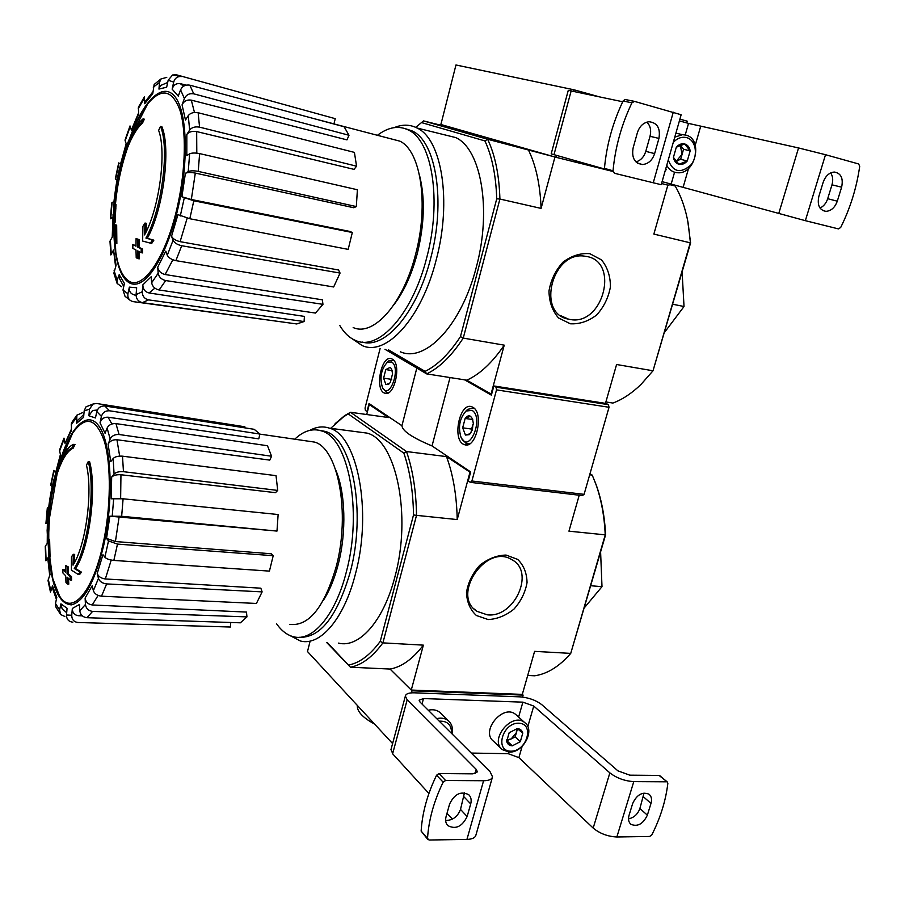 <?xml version="1.0" encoding="UTF-8"?>
<svg xmlns="http://www.w3.org/2000/svg" width="905" height="905" viewBox="0 0 905 905"><rect width="100%" height="100%" fill="white"/><g stroke="black" fill="none" stroke-linecap="round" stroke-linejoin="round"><path stroke-width="1.36" d="M487.331 614.823L477.093 611.395C450.667 595.626 486.087 542.989 511.868 559.709C535.489 571.587 514.606 618.149 487.331 614.823M326.637 642.448L350.439 667.211L390.066 669.055L411.266 690.051L522.298 694.395L534.595 651.362L570.738 653.387C559.381 666.465 547.367 673.931 534.685 675.786L527.706 675.458M88.271 461.493C95.704 489.22 88.079 547.638 74.267 568.476L75.601 568.578C89.425 547.751 97.061 489.356 89.595 461.641L88.271 461.493L86.473 465.193C93.045 491.834 85.817 545.591 73.034 565.15L73.339 554.312L74.674 554.414L74.391 562.786M73.339 554.312L71.495 556.711L71.382 570.116L78.215 574.471L79.549 574.573L81.473 572.164L75.601 568.578M78.215 574.471L80.138 572.062L81.473 572.164M80.138 572.062L74.267 568.476M71.959 447.941L73.69 444.344L74.991 444.491L73.248 448.088L71.959 447.941C66.042 450.679 60.692 459.231 55.906 473.609C50.612 490.42 47.773 508.701 47.399 528.43L47.58 528.441M47.546 529.685L47.241 529.663C47.705 506.404 51.257 485.465 57.886 466.856C62.762 454.005 68.033 446.504 73.69 444.344M47.241 529.663L47.332 525.194M47.117 529.787L47.354 535.308L48.632 535.421L49.39 518.882L48.112 518.769L47.399 528.43M47.354 535.308L47.976 523.328L49.255 523.441M47.976 523.328L48.112 518.769M49.028 518.848C50.103 502.535 52.773 487.625 57.06 474.107C61.868 459.525 67.264 450.86 73.248 448.088M48.361 540.364L48.01 539.154L49.289 539.256L49.639 540.466L48.361 540.364L48.791 556.948L50.058 557.05L49.639 540.466M48.01 539.154L48.791 556.948M62.83 569.55L62.909 572.967L65.669 575.761L65.986 582.616L67.456 584.03L67.14 577.175L70.262 580.037L70.183 576.587L67.061 573.747L67.072 566.881L68.395 566.983L65.613 565.489L65.59 572.333L62.83 569.55L64.153 569.641L65.579 571.112M67.061 573.747L68.384 573.838L68.395 566.983M67.072 566.881L65.613 565.489M67.456 584.03L68.78 584.132L68.497 578.442M70.262 580.037L71.586 580.128L71.506 576.689L68.384 573.838M70.183 576.587L71.506 576.689M262.122 591.881L106.643 583.917C102.378 583.363 99.652 581.53 98.453 578.419L97.231 573.487C98.407 576.564 101.111 578.385 105.331 578.962L260.832 588.182L262.122 591.881L256.42 603.454L101.507 596.191C97.265 595.671 94.55 593.838 93.373 590.716L92.174 585.773L85.115 598.058L85.432 604.472C86.054 608.511 88.441 610.818 92.604 611.395L86.914 617.696L240.368 622.81L246.952 616.882L246.477 612.085L92.219 604.959C88.102 604.348 85.726 602.051 85.115 598.058M97.231 573.487L102.944 554.663L104.89 557.242C106.541 558.894 109.528 559.957 113.849 560.421L269.43 571.112L273.208 555.704L271.274 553.781L115.421 541.541L106.53 538.407L108.498 540.93L117.48 544.097L113.849 560.421M276.987 531.077L109.856 516.189L121.655 516.291L276.987 531.077L278.129 514.526L123.103 498.791L121.655 516.291M123.103 498.791L111.304 498.791L111.654 477.105L114.075 474.039C116.021 472.172 119.155 471.381 123.465 471.686L277.711 490.42L276.036 475.657L122.492 456.177L123.465 471.686M122.492 456.177C118.204 455.86 115.082 456.652 113.148 458.541L110.738 461.641L108.114 444.231L110.172 439.004C111.881 435.78 114.856 434.287 119.087 434.513L271.579 456.244L267.484 445.746L115.942 423.608L119.087 434.513M115.942 423.608C111.745 423.359 108.792 424.841 107.107 428.054L105.071 433.269L100.025 422.861L101.417 416.424C102.706 412.476 105.41 410.599 109.528 410.791L259.916 434.072L254.181 429.309L104.856 405.983L109.528 410.791M104.856 405.983C100.772 405.791 98.091 407.646 96.824 411.571L95.444 417.952L88.916 415.791L89.482 409.241L92.966 404.037L85.952 406.888L84.165 410.836L83.599 417.341L76.654 423.269L76.868 415.18L71.45 423.008L71.393 430.656L65.024 443.393L63.972 438.122L59.504 450.158L60.556 455.339L55.578 472.885L53.802 470.385L50.691 485.103L52.06 487.116M48.644 507.728L47.309 507.954L45.917 523.52L47.399 523.316M47.592 535.33L47.546 543.011L45.261 546.235L45.77 560.715L47.773 558.204M48.078 557.48L50.035 574.437L48.022 580.546L50.476 592.153M50.488 592.153L52.49 585.761L52.286 587.605L56.393 599.325M52.49 585.761L56.8 597.447L55.488 603.499L55.816 606.893L60.646 614.54L64.877 616.486M60.646 614.54L59.594 609.947L60.918 603.85L62.049 608.545L66.687 612.753M60.918 603.85L67.072 608.262L66.484 614.981C66.529 619.122 68.509 621.509 72.434 622.154L72.807 622.221M230.73 622.493L230.402 627.018L77.898 622.493C73.848 621.927 71.8 619.518 71.744 615.264L72.332 608.477C72.377 612.696 74.414 615.106 78.418 615.717L82.344 615.875M72.332 608.477L79.493 604.461L79.798 610.841C80.398 614.846 82.774 617.131 86.914 617.696M55.578 472.885L60.386 454.638M65.024 443.393L71.337 429.309M82.547 412.646L76.868 415.18M76.654 423.269L77.163 420.848L83.86 414.411M244.791 427.85L244.87 426.787L96.631 403.494L92.966 404.037M88.916 415.791L92.57 410.508L97.367 410.022M100.025 422.861C101.292 418.936 103.973 417.047 108.068 417.205L258.773 438.846L259.916 434.072M108.114 444.231C109.799 441.052 112.752 439.559 116.949 439.751L269.781 460.113L271.579 456.244M111.654 477.105C113.578 475.261 116.677 474.469 120.953 474.752L275.493 492.659L277.711 490.42M273.208 555.704L117.48 544.097M246.952 616.882L92.604 611.395M230.402 627.018L224.904 626.86M589.981 473.768L592.243 475.114L589.687 474.786M335.133 423.653L344.805 415.519L350.507 412.284L388.562 417.544L369.251 404.535L370.858 404.761M330.687 428.325L343.153 417.137L350.507 412.284L406.492 451.538L446.504 456.618L470.521 472.489M594.789 481.245L596.531 485.838C601.712 500.522 604.732 516.879 605.581 534.889L568.951 531.167L579.223 495.227M592.243 475.114L595.999 484.492C601.327 499.583 604.404 516.393 605.219 534.934L570.738 653.387L605.581 534.889M366.729 414.524L369.251 404.535M488.146 619.54L476.392 615.513C470.17 609.778 466.867 602.074 466.494 592.424C468.145 582.39 472.568 573.351 479.774 565.286C488.112 558.713 496.868 555.297 506.065 555.059L517.705 559.414C523.724 565.331 526.834 573.046 527.049 582.571C525.33 592.379 520.975 601.214 513.972 609.099C505.861 615.604 497.264 619.088 488.146 619.54M348.493 414.083L403.856 453.156C409.908 470.77 413.121 491.37 413.517 514.956L380.247 641.351L382.894 642.878L416.515 515.352L457.217 519.572L469.933 472.41M327.237 642.482L350.439 667.211C361.672 665.118 372.498 657.007 382.894 642.878L423.37 645.141L411.266 690.051M403.856 453.156L406.492 451.538C412.804 469.672 416.153 490.94 416.515 515.352L413.517 514.956M357.939 431.911L367.045 433.11C395.926 440.079 412.08 515.183 394.84 577.073C383.482 621.35 358.878 648.489 338.504 643.104M380.247 641.351C370.19 654.96 359.738 662.833 348.877 664.983M457.217 519.572C456.697 495.521 453.122 474.537 446.504 456.618M411.458 692.857L412.013 690.787L390.066 669.055C401.639 667.019 412.748 659.044 423.37 645.141M590.773 585.739L601.995 586.666L600.603 551.971M584.358 607.787L601.995 586.666M294.747 439.197C303.616 430.814 312.542 428.054 321.524 430.927C348.323 437.522 362.815 511.042 346.377 571.79C335.517 615.276 312.451 642.018 293.548 636.747C287.224 635.163 281.568 630.864 276.602 623.85M319.194 430.26L325.212 431.414C352.113 438.009 366.695 511.449 350.235 572.107C337.203 616.588 320.121 638.308 299.001 637.29M309.974 430.305C316.524 426.73 323.006 426.006 329.386 428.156C357.317 435.022 372.543 511.076 355.45 573.917C344.16 618.85 320.144 646.43 300.46 641.012L289.872 635.514M307.338 441.04L314.589 442.093C338.153 448.28 350.586 513.169 336.208 566.643C324.329 607.289 308.865 626.532 289.815 624.393M392.6 743.559L307.496 651.543L310.03 641.532M522.298 694.395L523.113 695.108L412.013 690.787M522.558 697.054L523.113 695.108M644.021 793.04L639.892 808.527L647.358 815.156L650.989 803.402C652.132 799.285 651.442 796.208 648.942 794.16C642.267 791.615 636.849 794.714 632.686 803.459L629.054 815.292C627.957 819.274 628.59 822.272 630.943 824.319C637.629 827.034 643.104 823.98 647.358 815.156M628.511 818.844C633.885 817.758 637.686 814.33 639.892 808.527M475.046 773.651L476.245 769.397L407.171 699.803L405.361 696.092C405.893 693.784 408.834 692.698 414.207 692.811L520.081 696.861C528.622 697.585 535.817 700.165 541.665 704.576L617.911 770.845L629.79 775.166L659.055 775.415L667.358 782.022L667.845 783.357C665.786 800.654 660.446 817.837 651.815 834.908L649.688 836.446L616.859 836.978C607.741 836.537 599.857 833.573 593.182 828.075L518.893 757.632L522.128 746.376M659.881 775.743L659.055 775.415M666.668 781.807L633.783 781.615C624.654 781.026 616.667 778.108 609.857 772.87L533.746 706.047L522.886 702.156L423.506 698.558L419.128 700.199L420.056 702.088L490.103 771.761L492.524 776.807C491.935 779.352 488.96 780.664 483.587 780.732L445.588 780.506L443.145 782.169C433.925 801.095 428.721 819.84 427.522 838.415L429.027 840.021L466.935 839.41L483.587 780.732M471.324 753.073L508.146 753.673L518.893 757.632M492.331 777.497L475.951 834.976C475.295 837.736 472.297 839.218 466.935 839.41M467.138 816.525L470.702 803.923C471.697 800.077 471.053 797 468.767 794.714C460.928 790.834 454.536 793.923 449.615 803.979L446.063 816.683C445.124 820.36 445.701 823.324 447.794 825.575C455.634 829.715 462.082 826.695 467.138 816.525L460.509 809.421L464.457 792.803M445.633 820.45C452.647 820.462 457.602 816.785 460.509 809.421M476.245 769.397L477.41 771.875L472.885 773.843L439.004 773.549L436.583 775.2C427.454 793.979 422.296 812.611 421.13 831.062L427.827 839.501M452.376 819.127L447.013 813.278M428.913 793.47L392.623 753.775L391.096 749.148M439.242 721.172C447.602 720.844 451.685 724.905 451.505 733.367M436.696 718.638C441.425 717.541 445.362 718.287 448.529 720.889C451.968 724.079 453.145 728.423 452.059 733.921M428.246 710.233C432.929 709.158 436.855 709.916 440 712.495L440.984 713.468M509.153 732.756L517.219 728.604L522.785 733.084L520.318 741.681L512.287 745.833L506.687 741.387L509.153 732.756L517.219 728.604C520.16 728.797 522.015 730.29 522.785 733.084L520.318 741.681L512.287 745.833C509.345 745.663 507.479 744.182 506.687 741.387L509.153 732.756M510.748 751.195C494.424 751.116 502.501 722.609 518.769 723.208C534.968 723.57 526.846 751.625 510.748 751.195M509.187 752.078L502.309 749.645C488.96 739.634 512.151 711.669 524.708 722.586C535.477 729.928 523.282 753.062 509.187 752.078M501.37 748.752L493.474 741.195C480.193 731.217 503.169 703.547 515.669 714.418L516.766 715.403M516.506 728.74L516.393 732.62L517.49 728.797M516.393 732.62L511.167 738.955L515.16 736.896L516.393 732.62M506.698 740.641L511.167 738.955L506.743 739.804M515.16 736.896L520.318 741.681M507.173 741.014L512.287 745.833M374.58 724.079C362.713 717.608 356.966 711.432 357.328 705.561L357.328 705.561M569.347 319.318L568.487 319.137C535.771 313.65 552.514 249.859 585.354 256.296C620.604 260.233 603.171 327.203 569.347 319.318M605.479 403.37L616.588 364.5L653.014 370.779L640.989 384.444C631.837 393.29 622.482 399.501 612.911 403.053L605.875 401.956M491.653 394.105L491.064 394.014L504.232 345.156L463.247 338.097L499.911 199.032L541.088 208.41L554.957 156.995L487.648 139.268C495.08 154.959 499.175 174.88 499.911 199.032L496.732 198.806L460.453 336.637C449.174 353.787 437.387 365.371 425.09 371.378L426.674 373.889L466.81 380.179L491.064 394.014M384.987 349.273L426.674 373.889C439.4 367.815 451.595 355.88 463.247 338.097L460.453 336.637M160.524 126.406C169.812 148.511 161.848 209.598 145.931 238.083L147.3 238.332C163.228 209.87 171.192 148.805 161.882 126.711L160.524 126.406L158.624 130.354C166.871 151.938 159.303 208.274 144.574 234.915L145.015 223.049L146.372 223.32L145.999 232.087M145.015 223.049L142.911 226.352L142.651 241.058L151.678 243.49L153.861 240.164L147.3 238.332M150.321 243.241L152.504 239.904L153.861 240.164M152.504 239.904L145.931 238.083M141.214 122.718L143.047 118.883L144.359 119.189L142.526 123.012L141.214 122.718C135.999 127.322 131.101 135.32 126.542 146.712C119.596 164.755 115.433 184.247 114.053 205.175L113.498 213.06C114.437 186.215 119.698 161.599 129.279 139.212C133.68 129.562 138.261 122.786 143.047 118.883M113.464 214.689L113.498 213.06M113.035 214.609L113.204 220.288L113.77 222.155L115.071 222.404L115.987 204.541L114.686 204.281L113.781 215.175L114.053 205.175M113.77 222.155L114.641 208.625L115.942 208.874M114.641 208.625L114.686 204.281M115.41 204.428C116.858 184.02 120.942 165.015 127.673 147.413C132.288 135.818 137.232 127.684 142.526 123.012M115.354 224.904L116.666 225.153L115.354 224.904L115.557 243.4L116.858 243.637L116.666 225.153M114.856 224.316L115.557 243.4M132.82 244.531L132.843 248.355L135.999 250.04L136.214 257.733L137.888 258.604L137.673 250.9L141.203 252.665L141.169 248.807L137.639 247.065L137.764 239.384L139.121 239.633L136.089 238.547L135.976 246.205L132.82 244.531L135.976 245.753M137.639 247.065L138.997 247.314L139.121 239.633M137.764 239.384L136.089 238.547M137.888 258.604L139.246 258.853L139.031 251.59M141.203 252.665L142.549 252.914L142.526 249.056L138.997 247.314M141.169 248.807L142.526 249.056M340.065 273.061L181.724 245.73C177.346 244.723 174.461 242.913 173.07 240.3L171.543 236.262C172.912 238.841 175.762 240.64 180.106 241.658L338.527 269.984L340.065 273.061L333.662 286.976L175.887 260.64C171.543 259.656 168.669 257.846 167.289 255.221L165.796 251.16L157.708 267.224L158.183 273.242C158.918 277.077 161.418 279.509 165.683 280.561L159.099 289.985L315.46 313.062L322.961 304.34L322.338 299.827L165.129 274.52C160.898 273.446 158.432 271.014 157.708 267.224M171.543 236.262L177.946 214.643L189.812 218.739L348.187 249.384L352.317 232.517L350.054 231.476L191.328 199.496L181.882 196.781L193.806 200.786L189.812 218.739M356.321 206.578L353.719 207.731L195.31 173.081C190.876 172.267 187.584 172.335 185.412 173.296L188.229 171.599C190.435 170.626 193.772 170.559 198.229 171.396L356.321 206.578L357.396 189.756L199.62 153.601L198.229 171.396M199.62 153.601C195.175 152.753 191.837 152.832 189.631 153.839L186.815 155.615L186.837 134.449L189.643 130.026C191.837 127.356 195.141 126.395 199.564 127.153L356.559 166.192L354.409 152.391L198.138 112.74L199.564 127.153M198.138 112.74C193.738 111.971 190.446 112.933 188.263 115.614L185.48 120.06L182.063 104.856L184.394 98.555C186.283 94.72 189.405 93.147 193.738 93.837L348.991 135.275L344.115 126.757L189.846 85.183L193.738 93.837M189.846 85.183C185.536 84.482 182.448 86.043 180.581 89.855L178.274 96.122L172.142 89.142L173.67 82.095C174.914 78.045 177.55 76.201 181.554 76.54L172.561 75.002L176.486 74.821L335.223 118.668L333.979 123.872L313.481 118.51M172.561 75.002L168.172 80.217L166.667 87.197L158.952 89.075L159.506 82.423L160.875 79.018L154.155 84.47M154.155 84.482L152.73 93.792L144.676 103.702L144.483 96.688L138.397 107.197L138.646 113.996L131.383 130.094L130.015 125.942M130.015 125.931L125.003 140.117L126.361 144.268L122.707 156.746M120.625 164.009L118.691 162.923L115.308 178.93L117.017 179.959M114.121 201.306L111.745 202.958M111.734 202.958L110.376 218.784L112.967 217.042L112.231 237.065M112.967 217.042L112.65 236.409L109.98 241.194L110.829 254.939M110.84 254.939L113.521 250.029L115.591 266.602M113.521 250.029L116.1 265.21L113.872 273.208L117.107 283.412L121.722 286.783M117.107 283.412L117.141 280.154L119.177 274.668L119.155 278.005L123.747 286.5M119.177 274.668L124.415 283.401L123.001 290.007L125.014 296.297L130.015 300.211M286.546 322.553L133.012 301.603C129.144 300.528 127.447 297.926 127.91 293.808L129.358 287.134C128.883 291.331 130.625 293.944 134.607 294.985L136.078 295.584M129.358 287.134L136.666 287.756L136.089 294.6C136.169 298.933 138.261 301.603 142.357 302.632L296.738 323.956L304.069 321.547L304.419 316.411L149.099 292.982C144.992 291.908 142.911 289.193 142.843 284.86L142.277 291.761C142.345 296.127 144.461 298.842 148.59 299.883L142.357 302.632M142.843 284.86L151.192 276.738L151.655 282.722C152.379 286.546 154.857 288.955 159.099 289.985M131.383 130.094L138.567 112.955M144.676 103.702L144.913 101.993L152.888 91.79M166.769 77.355L160.875 79.018M158.952 89.075L160.377 85.613M172.142 89.142C173.455 84.98 176.17 83.147 180.276 83.633L183.568 86.213M186.068 85.149L180.468 83.679M182.063 104.856C183.93 101.066 187.018 99.493 191.317 100.138L346.966 139.879L348.991 135.275M186.837 134.449C188.998 131.813 192.267 130.852 196.668 131.576L354.036 169.371L356.559 166.192M352.317 232.517L193.806 200.786M322.961 304.34L165.683 280.561M304.069 321.547L148.59 299.883M669.18 184.326L675.175 186.011L669.123 184.496M423.54 120.908L421.504 122.582L484.91 140.92L487.648 139.268L423.54 120.908L462.07 130.546L440.158 124.302L555.896 157.266L613.047 171.486M687.71 220.786L690.594 242.902L653.863 234.078L667.856 185.129M675.175 186.011C681.273 196.464 685.639 209.032 688.253 223.693L690.379 242.393L653.014 370.779L690.594 242.902M439.977 125.014L440.158 124.302M570.331 323.775L558.521 317.949C552.344 310.845 549.165 301.863 548.984 291.014C550.851 279.984 555.523 270.369 562.978 262.156C571.564 255.742 580.501 252.914 589.8 253.683L601.486 259.882C607.436 267.167 610.423 276.138 610.434 286.817C608.488 297.587 603.895 306.976 596.644 314.997C588.318 321.365 579.551 324.284 570.331 323.775M388.528 349.85L425.09 371.378M443.665 134.596L455.701 137.571C481.189 148.895 491.947 210.186 476.245 267.416C461.437 325.653 425.045 363.063 400.315 351.774M484.91 140.92C492.037 156.192 495.974 175.491 496.732 198.806M415.734 127.356L421.504 122.582M541.088 208.41C540.195 184.597 535.873 164.914 528.135 149.359M466.81 380.179C479.876 374.274 492.354 362.6 504.232 345.156M672.732 304.238L684.022 306.512L682.11 272.054M664.542 332.373L684.022 306.512M377.396 135.298C388.381 126.983 398.766 125.252 408.574 130.105C432.262 140.852 441.878 200.808 426.877 257.077C412.703 314.318 378.539 351.4 355.597 340.472C349.443 337.927 344.194 332.961 339.827 325.562M405.021 128.567L412.363 131.033C436.12 141.791 445.803 201.679 430.791 257.868C417.228 312.361 385.225 349.206 362.351 342.067M394.297 127.605C402.363 124.234 409.976 124.381 417.137 128.046C441.798 139.234 451.9 201.272 436.312 259.441C421.572 318.628 386.016 356.796 362.124 345.54L352.26 338.821M390.349 138.68L399.965 141.191C420.712 150.965 428.936 203.829 415.825 253.377C403.426 303.775 373.505 336.954 353.176 327.553M679.893 119.143L687.234 121.18L686.737 122.922M669.428 183.466L668.874 185.378L661.544 183.557M573.68 91.36L574.087 89.821L455.962 64.979L440.893 124.517M556.405 155.4L555.896 157.266M574.087 89.821L599.008 96.733M635.989 161.893C640.74 160.445 643.998 156.938 645.785 151.361L654.632 153.612L658.931 138.42C660.582 128.25 657.279 122.684 649.021 121.734C643.444 122.526 639.575 126.168 637.392 132.673L633.104 148.013C631.498 157.843 634.643 163.353 642.516 164.529C648.297 163.963 652.335 160.321 654.632 153.612M646.883 122.118C650.39 125.716 651.442 130.444 650.028 136.293L645.785 151.361M634.281 101.326L625.027 99.471L623.092 100.975C612.798 122.582 606.576 145.049 604.45 168.387L613.036 170.807C615.219 147.289 621.509 124.63 631.916 102.842L634.495 101.383L681.148 114.754L661.216 184.711L614.495 173.285L613.036 170.807M662.087 181.634L805.348 220.673L838.437 228.897L840.666 227.517C850.304 208.139 856.662 187.708 859.716 166.237L858.619 163.952L825.518 154.71L805.348 220.673M679.395 120.885L688.535 123.419L685.232 134.947M825.518 154.71L798.549 147.945L688.535 123.419M823.177 182.267L818.855 196.362C817.079 205.05 819.41 210.051 825.858 211.351C831.095 211.012 834.908 207.618 837.295 201.17L841.627 187.188C843.46 178.262 841.017 173.217 834.32 172.041C829.195 172.538 825.484 175.943 823.177 182.267M820.021 208.06C823.629 206.329 826.186 203.218 827.69 198.715L837.295 201.17M830.654 172.923C832.838 176.181 833.279 180.163 831.967 184.835L827.69 198.715M568.261 90.387L551.19 153.861L613.036 171.407M568.272 90.342L622.719 101.756M687.257 160.988L678.908 164.257L673.422 157.38L676.318 147.198L684.723 143.963L690.176 150.875L687.257 160.988C684.746 163.816 681.963 164.902 678.908 164.257C675.933 163.341 674.101 161.056 673.422 157.38L676.318 147.198C678.863 144.37 681.669 143.284 684.723 143.963C687.698 144.902 689.519 147.21 690.176 150.875L687.257 160.988L680.662 159.314L683.547 149.257L680.311 145.162M673.263 142.424C677.347 138.126 681.77 136.519 686.544 137.605C696.092 139.981 698.513 155.92 690.832 165.027C680.594 173.873 673.071 172.199 668.252 159.981M674.768 137.13L682.506 134.675L685.843 135.094C703.355 138.895 695.64 174.314 677.788 172.764C672.947 172.482 669.259 169.993 666.747 165.287M675.945 133.012L676.567 133.307M666.408 169.721L665.503 169.665M680.255 145.185L682.11 154.291L676.51 160.932L680.662 159.314M675.843 161.192L676.51 160.932L675.809 161.169M683.547 149.257L690.176 150.875M470.317 482.342L471.901 481.008L584.087 494.345L582.401 495.601L470.317 482.342L468.247 480.917L470.668 471.946L432.036 445.939C412.42 437.726 402.386 430.995 401.933 425.723L369.036 403.528L367.011 411.537L365.405 410.44L365.054 408.076L380.111 348.47M471.901 481.008L496.528 389.874L496.008 387.159L493.859 385.96L491.37 395.146L464.559 379.817M392.329 359.161C401.888 363.833 394.331 397.533 384.761 393.155C374.251 390.315 381.378 354.285 391.582 358.799L392.329 359.161M401.933 425.678L416.82 368.075L401.933 425.723M472.896 407.307C484.367 413.008 476.007 449.649 464.435 444.615C451.663 441.221 459.401 401.515 471.844 406.809L472.896 407.307M432.036 445.939L450.034 377.543M584.087 494.345L609.031 407.273L496.528 389.874M609.031 407.273L608.432 404.671L496.008 387.159M608.432 404.671L606.112 403.472L493.859 385.96M469.276 434.66L470.091 433.755L465.464 435.067L462.659 427.827L465.159 418.461L470.498 416.255L472.421 418.676L473.36 423.506L470.826 432.952L469.276 434.66L465.464 435.067L462.659 427.827L465.159 418.461C466.901 416.029 468.677 415.293 470.498 416.255M472.071 410.372C484.56 417.839 468.948 455.181 460.984 437.228C457.941 426.866 459.65 418.133 466.109 411.028L472.071 410.372M465.351 411.673L467.659 409.343L473.439 408.121L474.537 408.653M469.616 443.846L466.437 443.801L461.607 438.427M472.41 429.694L472.908 424.4L471.652 429.072L472.161 430.373M472.738 419.535L465.159 418.461M471.652 429.072L462.659 427.827M388.573 384.365L389.523 383.426L385.869 384.546L383.607 378.154L385.779 369.579L390.247 367.351L391.627 369.014L392.555 373.754L390.349 382.385L388.573 384.365L385.869 384.546L383.607 378.154L385.779 369.579L390.247 367.351M391.616 361.966C401.616 367.758 389.218 401.594 382.408 387.351C379.534 377.385 381.186 369.036 387.374 362.283L391.616 361.966M388.743 392.566L386.627 392.442L383.007 388.392M386.967 362.577L388.969 360.733L393.686 360.303M392.182 370.575L385.779 369.579M391.695 379.387L383.607 378.154M60.42 460.702C64.017 449.389 68.079 440.226 72.592 433.212C85.432 415.112 96.009 417.805 104.335 441.278C111.383 464.91 110.953 508.339 102.932 544.584C92.548 593.25 71.325 616.045 59.538 595.999L52.818 578.748L49.73 557.028M59.526 462.749C70.42 425.984 88.26 408.653 99.912 427.533C111.666 445.916 113.815 500.103 103.747 545.24C94.855 581.779 84.108 601.655 71.495 604.857C59.504 604.235 52.105 588.273 49.289 556.982M48.666 539.21L48.746 533.565M98.453 578.419L93.373 590.716M108.498 540.93L104.89 557.242M109.856 516.189L106.53 538.407M113.702 498.451L112.243 515.918M113.148 458.541L114.075 474.039M107.107 428.054L110.172 439.004M96.824 411.571L101.417 416.424M84.165 410.836L89.482 409.241M71.133 424.977L76.371 417.556M59.549 451.21L64.006 439.276M50.884 485.566L53.995 470.849M46.189 523.463L47.58 507.875M46.076 560.014L45.555 545.568M50.691 590.343L48.248 579.019M59.594 609.947L55.488 603.499M71.744 615.264L66.484 614.981M85.432 604.472L79.798 610.841M108.068 417.205L111.892 423.97M81.303 614.789L78.418 615.717M98.125 595.422L92.219 604.959M111.225 560.059L105.331 578.962M119.166 516.551L115.421 541.541M120.953 474.752L120.637 498.587M116.949 439.751L119.652 456.097M335.789 470.136C345.439 492.558 346.649 532.05 338.244 564.324C334.454 578.962 329.443 591.056 323.198 600.603M106.643 583.917L101.507 596.191M616.859 836.978L633.783 781.615M593.182 828.075L609.857 772.87M527.807 726.647L533.746 706.047M508.146 753.673L508.61 752.055M518.61 717.077L522.886 702.156M422.013 704.033L423.506 698.558M392.623 753.775L407.171 699.803M439.004 773.549L445.588 780.506M421.13 831.062L427.522 838.415M436.583 775.2L443.145 782.169M464.039 796.898L470.702 803.923M643.489 796.853L650.989 803.402M131.089 135.411C136.146 122.141 141.666 111.643 147.673 103.905C161.328 87.649 172.041 89.606 179.812 109.777C186.441 130.23 185.751 168.647 177.799 204.677C166.407 257.97 141.814 292.553 127.65 280.165C121.915 275.606 117.955 266.274 115.772 252.156L114.234 222.234M116.417 195.378L115.467 203.557L116.417 195.423M129.845 137.99C142.888 101.462 162.131 81.699 174.427 96.009C186.792 109.935 189.077 158.466 178.715 205.062C169.031 249.101 150.422 282.224 136.033 284.091C121.564 286.15 112.808 259.407 113.985 222.189M173.07 240.3L167.289 255.221M184.247 198.048L180.287 215.978M185.412 173.296L181.882 196.781M189.631 153.839L188.229 171.599M188.263 115.614L189.643 130.026M180.581 89.855L184.394 98.555M168.172 80.217L173.67 82.095M153.273 87.197L159.506 82.423M138.239 108.691L144.246 98.385M125.128 140.897L130.128 126.745M115.58 179.145L118.962 163.126M110.738 218.388L112.096 202.573M111.225 253.649L110.365 240.051M117.141 280.154L114.098 270.674M127.91 293.808L123.001 290.007M142.277 291.761L136.089 294.6M158.183 273.242L151.655 282.722M154.868 288.129L149.099 292.982M172.866 259.769L165.129 274.52M187.165 218.162L180.106 241.658M195.31 173.081L191.328 199.496M196.668 131.576L196.792 153.137M191.317 100.138L194.473 112.469M419.784 176.475C425.169 198.602 424.4 224.055 417.465 252.846C411.843 274.283 403.992 291.602 393.89 304.793M181.724 245.73L175.887 260.64M673.275 112.209L653.218 182.901M674.564 172.233L671.216 183.919M700.64 126.462L695.255 145.173M688.569 168.375L683.196 187.052M798.549 147.945L778.696 213.682M571.179 90.828L553.973 154.721M623.092 100.975L631.916 102.842M831.967 184.835L841.627 187.188M650.028 136.293L658.931 138.42M477.093 611.395L474.186 608.997M60.364 460.826C64.006 449.321 68.09 440.124 72.592 433.212L63.033 455.52M57.06 474.107L49.334 518.87M48.779 530.703L48.757 539.21M97.265 410.225L92.57 410.497M47.309 534.912L47.23 543.407M47.761 558.204L49.685 575.331M596.531 485.838L595.999 484.492M343.153 417.137L344.805 415.519M321.524 430.927L325.212 431.414M329.386 428.156L367.045 433.11M53.723 487.84L54.357 484.56M314.589 442.093L259.905 434.117M57.886 466.856L55.906 473.609M47.988 520.137L47.535 530.07M390.915 749.815L405.361 696.092M659.734 775.63L667.358 782.022M630.31 823.742L630.943 824.319M448.529 720.889L440 712.495M524.708 722.586L515.669 714.418M568.487 319.137L560.761 315.687M131.01 135.58C136.123 122.096 141.678 111.541 147.673 103.905L135.399 127.82M127.673 147.413C121.293 166 117.209 185.005 115.421 204.428M114.449 222.279L115.772 252.156M180.276 83.633L185.887 85.194M167.674 82.491L160.366 85.602M126.168 143.737L120.569 163.929M114.562 196.611L113.985 201.385M688.524 225.051L688.253 223.693M408.574 130.105L412.363 131.033M417.137 128.046L455.701 137.571M117.311 189.122L118.397 182.55M399.965 141.191L322.101 120.829M129.279 139.212L126.542 146.712M113.329 216.578L113.204 220.288M625.027 99.471L633.862 101.326M822.724 210.514L825.858 211.351M637.731 163.251L642.516 164.529M682.506 134.675L675.899 133.148M464.435 444.615L466.494 444.887M384.761 393.155L386.265 393.37M461.335 437.941L461.855 439.004M466.109 411.028L467.659 409.343M468.383 444.061L469.062 444.151M473.439 408.121L474.096 408.212M382.645 387.804L383.335 389.116M387.374 362.283L388.969 360.733"/></g></svg>
